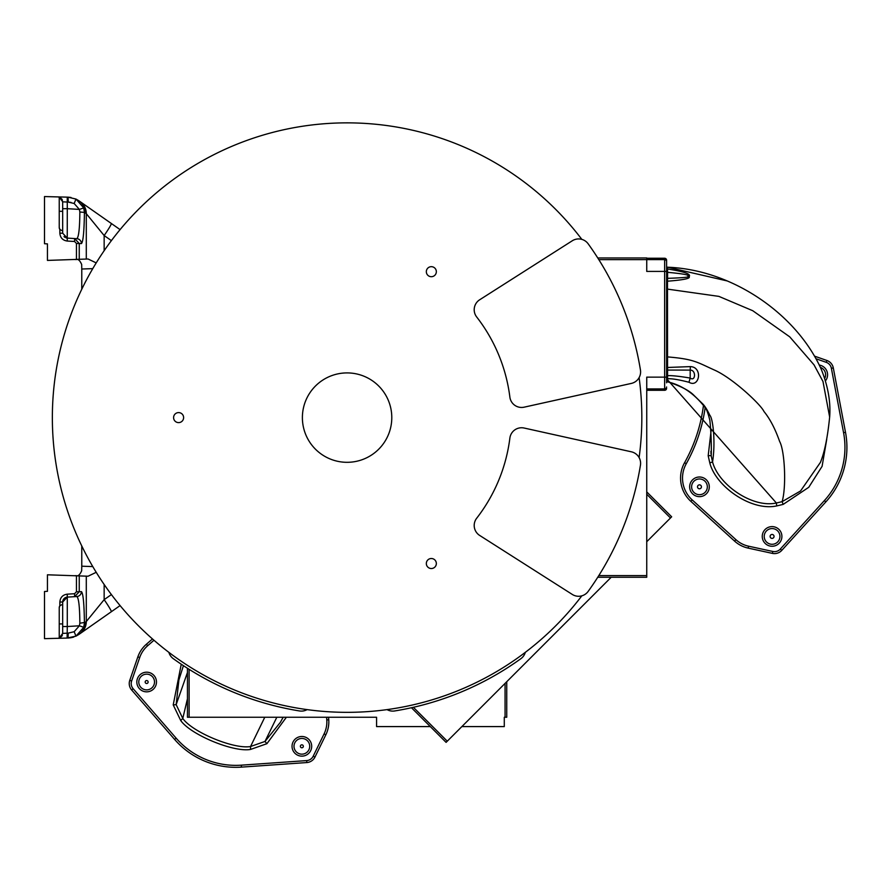 <?xml version="1.0" encoding="UTF-8"?>
<svg xmlns="http://www.w3.org/2000/svg" width="890" height="890" viewBox="0 0 890 890"><rect width="100%" height="100%" fill="white"/><g stroke="black" fill="none" stroke-linecap="round" stroke-linejoin="round"><path stroke-width="1.33" d="M152.479 638.953L146.383 644.249A29.47 29.47 0 0 0 137.85 656.898L129.773 680.349A9.823 9.823 0 0 0 131.653 689.995L174.64 739.445A81.057 81.057 0 0 0 241.468 767.124L306.828 762.552A9.823 9.823 0 0 0 314.971 757.067L325.851 734.762A29.47 29.47 0 0 0 328.755 719.788L328.577 717.251M286.391 717.251L266.9 743.695L250.546 749.436C233.658 752.54 190.582 734.717 180.726 720.522L173.216 704.902L181.26 664.229M309.119 749.313A7.854 7.854 0 0 0 304.87 739.045A7.854 7.854 0 0 0 294.601 743.295A7.854 7.854 0 0 0 298.851 753.563A7.854 7.854 0 0 0 309.119 749.313A7.854 7.854 0 0 0 304.87 739.045A7.854 7.854 0 0 0 294.601 743.295A7.854 7.854 0 0 0 298.851 753.563A7.854 7.854 0 0 0 309.119 749.313M153.914 685.022A7.854 7.854 0 0 0 149.665 674.754A7.854 7.854 0 0 0 139.385 679.014A7.854 7.854 0 0 0 143.646 689.283A7.854 7.854 0 0 0 153.914 685.022M283.165 717.251L280.417 722.268L264.998 741.448L266.9 743.695M276.823 717.251L264.998 741.448L250.557 746.51L250.546 749.436M264.775 717.251L250.557 746.51C234.159 749.525 192.362 732.225 182.784 718.441L180.726 720.522M187.445 698.795L182.784 718.441L176.153 704.646L173.216 704.902M187.445 672.529L176.153 704.646L178.923 679.782M411.458 707.739L413.383 707.305L447.27 741.192L446.09 742.371L411.458 707.739M387.061 709.619A11.793 11.793 0 0 0 394.693 710.954A297.193 297.193 0 0 0 520.873 658.689A11.793 11.793 0 0 0 525.322 652.348M640.444 465.203A11.793 11.793 0 0 0 631.366 451.809L524.132 428.034A11.793 11.793 0 0 0 509.881 438.069A164.071 164.071 0 0 1 476.673 518.247A11.793 11.793 0 0 0 479.643 535.413L572.281 594.431A11.793 11.793 0 0 0 588.179 591.383A297.193 297.193 0 0 0 640.444 465.203A11.793 11.793 0 0 0 639.109 457.571A294.735 294.735 0 0 0 639.109 377.638M581.837 239.377A294.735 294.735 0 0 0 52.354 417.61A294.735 294.735 0 0 0 581.804 595.866M711.066 431.005L708.184 455.758L711.11 455.502L712.556 461.899C715.671 442.564 713.001 418.567 709.909 415.396C707.027 409.422 704.491 405.451 702.288 403.47L693.944 395.349C689.361 390.565 680.639 386.071 667.778 381.843A0.979 0.979 -0 0 0 666.599 382.811L666.599 260.225A1.969 1.969 -0 0 0 664.641 258.256L666.599 260.225A1.969 1.969 180 0 0 664.641 258.256L646.741 258.256L664.641 258.256L664.641 259.624L598.814 259.635L597.757 257.955L646.741 257.955L646.741 271.406L664.641 271.406L664.641 377.137L646.741 377.137L646.741 575.585L598.814 575.585A297.193 297.193 0 0 1 588.179 591.383M646.741 575.585L646.741 577.254L597.757 577.254L598.814 575.585M666.599 370.629L666.599 369.984M666.599 368.616L666.599 355.989M666.599 351.939L666.599 349.136M666.599 323.059L666.599 305.203M666.599 297.416L666.599 294.39M666.599 288.115L666.599 304.336M666.599 277.38L666.599 280.828L666.599 277.38A0.979 0.957 -0 0 0 667.589 278.336C683.042 277.836 689.839 277.168 687.959 276.323C690.34 275.11 683.553 273.775 667.589 272.329L667.544 267.501M666.599 369.05L666.599 364.411M666.599 373.889L666.599 371.03A0.979 0.968 -0 0 1 667.589 370.062L667.567 367.47L690.384 366.613L690.184 370.095C696.269 369.851 695.635 381.932 690.184 378.072C679.782 376.292 672.25 375.48 667.589 375.647L666.599 375.958M666.599 381.265L666.599 379.118M666.599 378.473L666.599 376.681M666.599 380.853L666.599 379.696A0.979 0.934 -0 0 1 667.589 378.762L667.589 370.062L690.184 370.095L690.184 378.072L688.982 382.266C678.892 379.663 671.761 378.495 667.589 378.762L667.6 379.874A0.979 0.979 -0 0 0 666.599 380.853L666.599 379.696L666.599 380.853M829.658 417.087L822.994 381.51L814.005 364.822L789.719 336.832L752.762 310.721L718.886 296.381L667.489 289.117L667.489 281.207C683.798 279.916 690.974 278.392 689.005 276.645C691.575 274.176 684.421 271.628 667.522 269.002A0.979 0.901 -0 0 1 666.599 268.101L666.599 270.571M666.599 360.695L666.599 345.32M666.599 332.793L666.599 319.143M640.444 370.006A297.193 297.193 0 0 0 588.179 243.827A11.793 11.793 0 0 0 572.281 240.778L479.643 299.797A11.793 11.793 0 0 0 476.673 316.962A164.071 164.071 0 0 1 509.881 397.14A11.793 11.793 0 0 0 524.132 407.175L631.366 383.412A11.793 11.793 0 0 0 640.444 370.006M183.618 417.61A5.006 5.006 0 0 0 178.601 412.593A5.006 5.006 0 0 0 173.595 417.61A5.006 5.006 0 0 0 178.601 422.617A5.006 5.006 0 0 0 183.618 417.61M436.345 271.684A5.006 5.006 0 0 0 431.339 266.677A5.006 5.006 0 0 0 426.332 271.684A5.006 5.006 0 0 0 431.339 276.701A5.006 5.006 0 0 0 436.345 271.684M436.345 563.526A5.006 5.006 0 0 0 431.339 558.508A5.006 5.006 0 0 0 426.332 563.526A5.006 5.006 0 0 0 431.339 568.532A5.006 5.006 0 0 0 436.345 563.526M391.789 417.61A44.7 44.7 0 0 0 347.089 372.91A44.7 44.7 0 0 0 302.389 417.61A44.7 44.7 0 0 0 347.089 462.311A44.7 44.7 0 0 0 391.789 417.61M646.741 491.892L671.661 516.801L670.47 517.991L646.741 494.25M670.47 517.991L646.741 541.721M611.207 577.254L447.27 741.192M168.866 652.348A11.793 11.793 0 0 0 173.316 658.689A297.193 297.193 0 0 0 299.496 710.954A11.793 11.793 0 0 0 307.128 709.619M299.496 710.954A297.193 297.193 0 0 1 270.015 704.624M187.445 668.279L189.114 669.336L189.114 717.251L187.445 717.251L187.445 668.279M506.744 681.718L506.744 717.251L505.064 717.251L505.064 683.398M505.064 717.251L504.285 717.251L504.285 726.585L461.877 726.585M430.293 726.585L376.57 726.585L376.57 717.251L189.114 717.251M111.361 223.512L103.819 218.228M95.341 212.287L83.371 203.91M80.957 202.219L79.221 201.007M71.011 197.469L68.063 197.168L75.973 199.06L78.821 200.717L120.094 229.62M95.853 212.643L111.317 223.468M81.769 545.948L81.769 566.196L92.783 566.585M74.337 575.741L76.351 575.641C78.175 576.331 79.944 574.695 81.669 570.735L81.769 566.196M92.783 268.635L81.769 269.014L81.669 264.475C79.944 260.525 78.175 258.89 76.351 259.569L74.337 259.48M81.769 269.014L81.769 289.272M59.241 227.506A3.438 3.438 0 0 0 59.852 229.475L59.241 227.506L59.241 197.135L57.895 196.901L68.063 197.168L76.006 199.082L83.738 207.926L79.377 209.417L79.855 211.998C79.722 228.396 78.709 237.285 76.829 238.687L74.627 238.553L79.243 243.448L79.243 259.302L88.077 259.001L86.297 259.057L86.297 213.667L104.152 235.55L104.152 250.724M83.738 207.926L84.428 212.421C84.15 231.545 83.148 241.924 81.424 243.582A4.917 4.895 -86.5 0 0 76.829 238.687L67.284 238.097L74.627 238.553L74.571 241.49L76.44 243.448L76.44 259.402L47.448 260.414L47.448 243.893L44.5 243.715L44.5 196.557L61.755 197.013M66.316 638.085L44.5 638.653L44.5 591.494L47.448 591.316L47.448 574.795L88.077 576.219L96.22 572.303M79.243 575.908L79.243 591.761L81.424 591.627C83.148 593.285 84.15 603.676 84.428 622.789L83.738 627.294L79.377 625.792L74.17 631.711L68.23 633.124L62.678 633.391L62.678 626.527L67.284 626.527L67.117 638.063L57.917 638.308L59.241 638.085L59.241 607.714L59.852 605.745A3.438 3.438 0 0 0 59.241 607.714M79.243 259.302L76.44 259.402M83.738 627.294L75.973 636.15L78.821 634.492L120.094 605.589L83.115 631.477M79.254 634.192L80.512 633.302M109.77 612.821L95.853 622.566M96.22 262.906L88.077 259.001M80.067 201.596L80.067 201.596A14.741 14.652 125 0 1 86.297 213.667L84.428 212.421L79.855 211.998M111.328 223.479A14.741 1.057 125 0 1 104.152 235.55L111.406 240.634M104.152 584.485L104.152 599.66A14.741 1.057 55 0 1 111.328 611.73L80.067 633.613A14.741 14.652 55 0 0 86.297 621.543L104.152 599.66L111.406 594.587M88.077 576.219L86.297 576.153L86.297 621.543L85.051 622.422A14.741 14.652 55 0 1 78.821 634.492M67.262 198.036L67.284 208.683L62.678 208.683L62.678 201.819L67.284 202.063L62.678 201.819L62.678 230.944L59.852 229.475L59.852 233.202C60.253 237.752 62.712 240.367 67.24 241.045L74.571 241.49M76.44 575.808L76.44 591.761L79.243 591.761L74.627 596.667L67.284 597.112L67.24 594.164C62.712 594.843 60.253 597.457 59.852 602.018L59.852 605.745L62.678 604.265L62.678 633.391L59.241 638.085M59.463 197.213A4.917 4.917 -88.5 0 1 60.887 198.025L60.765 197.925M61.733 198.926A4.917 4.917 -88.5 0 1 62.411 200.239L61.733 198.926L62.411 200.239A4.917 4.917 0 0 0 61.733 198.926A4.917 4.917 0 0 1 62.411 200.239M71.067 202.431L68.23 202.086L74.17 203.499L79.377 209.417L67.284 208.683L67.24 241.045M62.678 230.944L62.678 233.202L67.284 238.097A4.917 4.917 0 0 1 66.071 237.875A4.917 4.917 0 0 0 67.284 238.097M76.44 591.761L74.571 593.719L74.627 596.667L76.829 596.523L67.284 597.112A4.917 4.917 180 0 0 62.678 601.974A4.917 4.917 180 0 1 67.284 597.112L62.678 602.018L62.678 604.265M62.678 201.73L59.241 197.135M81.424 591.627A4.917 4.895 86.5 0 1 76.829 596.523C78.709 597.924 79.722 606.824 79.855 623.211L79.377 625.792L67.284 626.527L67.284 597.112M74.17 631.711L75.973 636.15L68.063 638.041L71.233 637.696M72.201 637.485L73.77 637.029M59.452 638.008A4.917 4.917 0 0 0 60.887 637.184A4.917 4.917 0 0 1 59.452 638.008A4.917 4.917 -91.5 0 0 60.331 637.585M57.917 638.308L59.719 638.252M61.365 638.219L65.048 638.119M76.139 636.072L67.117 638.063M61.733 636.283A4.917 4.917 0 0 0 62.411 634.982L61.733 636.283A4.917 4.917 0 0 0 62.411 634.982M64.013 236.562A4.917 4.917 0 0 0 64.959 237.352A4.917 4.917 0 0 1 64.013 236.562M666.599 365.467L666.599 367.926L667.567 367.47L667.489 289.117M690.384 366.613C703.122 367.047 699.529 388.429 688.982 382.266M708.184 455.758L709.808 462.934L712.556 461.899C718.185 484.271 752.039 508.324 776.392 503.006L667.6 379.874L667.778 381.843C682.018 385.248 694.345 393.68 704.758 407.142C706.215 408.187 707.917 412.582 709.864 420.325C711.121 433.152 711.566 445.167 711.21 456.37M709.808 462.934C715.694 486.274 751.06 511.483 776.703 505.932L776.392 503.006L782.121 501.649C786.538 486.708 784.746 450.507 779.629 441.462C775.179 428.802 769.95 418.801 763.943 411.458C761.173 405.028 733.872 379.073 715.226 370.407C697.093 362.33 694.556 359.137 667.567 356.912L666.599 356.912L666.599 360.873M776.703 505.932L783.167 504.396L782.121 501.649L800.566 490.957L820.413 462.399C824.574 452.253 827.656 437.079 829.669 416.865L829.669 416.865C830.793 402.135 828.056 386.449 821.459 369.795C797.562 315.505 733.805 269.726 667.556 267.211A0.979 0.979 180 0 1 666.599 266.232M666.61 272.095L667.589 272.329L667.589 278.336L667.489 281.207L666.599 280.828M727.119 280.917L667.556 267.211M710.988 453.833L710.899 451.252M667.589 278.459L667.522 280.973M667.567 367.281L667.589 370.184M783.167 504.396L808.754 487.297L822.093 466.338L826.732 439.337M703.467 405.362A158.175 158.175 0 0 1 684.566 462.722A31.439 31.439 0 0 0 690.851 501.348L734.595 541.12A29.47 29.47 0 0 0 748.156 548.106L772.398 553.38A9.823 9.823 0 0 0 781.754 550.398L825.831 501.916A81.057 81.057 0 0 0 845.5 432.306L833.307 367.926A9.823 9.823 0 0 0 826.899 360.483L814.762 356.234M779.64 538.572A7.854 7.854 0 0 0 774.211 528.871A7.854 7.854 0 0 0 764.51 534.289A7.854 7.854 0 0 0 769.939 543.99A7.854 7.854 0 0 0 779.64 538.572A7.854 7.854 0 0 0 774.211 528.871A7.854 7.854 0 0 0 764.51 534.289A7.854 7.854 0 0 0 769.939 543.99A7.854 7.854 0 0 0 779.64 538.572M707.038 488.955A7.854 7.854 0 0 0 701.609 479.265A7.854 7.854 0 0 0 691.908 484.683A7.854 7.854 0 0 0 697.337 494.384A7.854 7.854 0 0 0 707.038 488.955M824.674 378.473A7.854 7.854 0 0 0 820.413 367.37M153.97 640.255L147.673 645.728A27.512 27.512 0 0 0 139.708 657.532L131.631 680.995A7.854 7.854 0 0 0 133.133 688.704L176.12 738.155L174.64 739.445A81.057 81.057 0 0 0 241.468 767.124L241.323 765.166L306.694 760.594A7.854 7.854 0 0 0 313.202 756.2L324.082 733.905A27.512 27.512 0 0 0 326.797 719.921L326.608 717.251M306.694 760.594L306.828 762.552A9.823 9.823 0 0 0 314.971 757.067L313.202 756.2M324.082 733.905L325.851 734.762A29.47 29.47 0 0 0 328.755 719.788L326.797 719.921M147.673 645.728L146.383 644.249A29.47 29.47 0 0 0 137.85 656.898L139.708 657.532M131.631 680.995L129.773 680.349A9.823 9.823 0 0 0 131.653 689.995L133.133 688.704M176.12 738.155A79.088 79.088 0 0 0 241.323 765.166M310.944 750.07A9.823 9.823 0 0 0 305.626 737.231A9.823 9.823 0 0 0 292.788 742.549A9.823 9.823 0 0 0 298.106 755.388A9.823 9.823 0 0 0 310.944 750.07M155.728 685.778A9.823 9.823 0 0 0 150.41 672.94A9.823 9.823 0 0 0 137.572 678.258A9.823 9.823 0 0 0 142.889 691.096A9.823 9.823 0 0 0 155.728 685.778M303.223 746.866A1.469 1.469 0 0 0 302.422 744.941A1.469 1.469 0 0 0 300.497 745.742A1.469 1.469 0 0 0 301.298 747.667A1.469 1.469 0 0 0 303.223 746.866M148.018 682.585A1.469 1.469 0 0 0 147.217 680.661A1.469 1.469 0 0 0 145.292 681.451A1.469 1.469 0 0 0 146.082 683.375A1.469 1.469 0 0 0 148.018 682.585M666.599 261.582A1.969 1.969 180 0 0 664.641 259.624L664.641 271.406L666.599 271.406M666.599 388.318A1.969 1.969 180 0 1 664.641 390.287L666.599 388.329A1.969 1.969 -0 0 1 664.641 390.287L646.741 390.287L664.641 390.287L664.641 388.919L646.741 388.919M666.599 377.137L664.641 377.137L664.641 388.919A1.969 1.969 180 0 0 666.599 386.961M74.17 203.499L75.973 199.06L68.063 197.168L68.23 202.086L67.284 202.063M78.821 200.717A14.741 14.652 125 0 1 85.051 212.788M81.424 243.582L76.44 243.448M79.855 623.211L85.051 622.422M74.571 593.719L67.24 594.164M62.678 233.202L59.852 233.202M59.241 211.297L62.678 211.297M59.241 623.923L62.678 623.923M62.678 602.018L59.852 602.018M73.036 637.262L68.063 638.041L68.23 633.124M667.489 289.105L666.599 289.061M705.136 407.72A160.133 160.133 0 0 1 686.279 463.679A29.47 29.47 0 0 0 692.164 499.891L735.919 539.663A27.512 27.512 0 0 0 748.579 546.193L772.82 551.466A7.854 7.854 0 0 0 780.308 549.074L824.385 500.592A79.088 79.088 0 0 0 843.564 432.674L831.371 368.293A7.854 7.854 0 0 0 826.243 362.33L816.197 358.815M781.531 539.106A9.823 9.823 0 0 0 774.745 526.98A9.823 9.823 0 0 0 762.619 533.755A9.823 9.823 0 0 0 769.405 545.882A9.823 9.823 0 0 0 781.531 539.106M708.93 489.489A9.823 9.823 0 0 0 702.143 477.374A9.823 9.823 0 0 0 690.017 484.149A9.823 9.823 0 0 0 696.803 496.275A9.823 9.823 0 0 0 708.93 489.489M825.431 380.887A9.823 9.823 0 0 0 819.356 365.067M824.385 500.592L825.831 501.916M843.564 432.674L845.5 432.306M831.371 368.293L833.307 367.926M826.243 362.33L826.899 360.483M686.279 463.679L684.566 462.722M692.164 499.891L690.851 501.348M735.919 539.663L734.595 541.12M748.579 546.193L748.156 548.106M772.82 551.466L772.398 553.38M780.308 549.074L781.754 550.398M773.966 536.959A1.969 1.969 0 0 0 772.609 534.534A1.969 1.969 0 0 0 770.184 535.891A1.969 1.969 0 0 0 771.541 538.317A1.969 1.969 0 0 0 773.966 536.959M701.365 487.353A1.969 1.969 0 0 0 700.007 484.928A1.969 1.969 0 0 0 697.582 486.285A1.969 1.969 0 0 0 698.939 488.71A1.969 1.969 0 0 0 701.365 487.353M183.429 665.676L178.812 680.194M119.839 229.442L106.655 220.208M100.715 216.047L85.841 205.635M61.599 638.208L59.942 638.252M63.535 197.057L62.1 197.013M666.599 288.026L666.599 292.12M666.599 267.935L666.599 269.114L666.599 267.935M666.599 272.084L666.599 268.101"/></g></svg>
